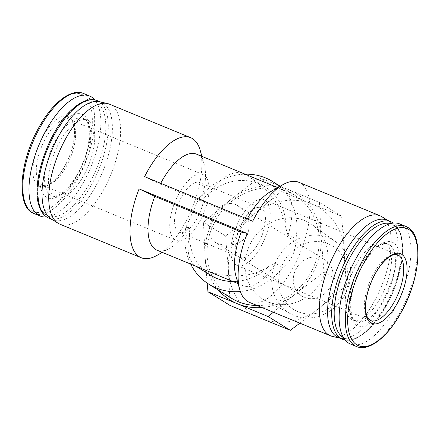 <?xml version="1.0" encoding="UTF-8"?>
<svg xmlns="http://www.w3.org/2000/svg" width="440" height="440" viewBox="0 0 440 440"><rect width="100%" height="100%" fill="white"/><g stroke="black" fill="none" stroke-linecap="round" stroke-linejoin="round"><path stroke-width="0.33" stroke-dasharray="2.2 1.65" d="M178.437 231.841A26.862 11.666 -67.6 0 1 179.014 202.059A26.862 11.666 -67.6 0 1 199.667 182.562A26.862 11.666 -67.6 0 1 200.206 211.838A26.862 11.666 -67.6 0 1 179.179 232.227A26.862 11.666 -67.6 0 1 178.437 231.841M239.575 257.059A26.862 11.666 -67.6 0 1 240.152 227.271A26.862 11.666 -67.6 0 1 260.805 207.774A26.862 11.666 -67.6 0 1 261.349 237.056A26.862 11.666 -67.6 0 1 240.323 257.439A26.862 11.666 -67.6 0 1 239.575 257.059M234.795 204.171L237.446 205.546C247.638 212.548 251.13 221.881 247.929 233.552C242.566 245.9 224.378 247.753 214.808 242.061C208.263 237.331 207.356 229.614 212.086 218.911C217.52 206.586 225.088 201.674 234.795 204.171M69.185 117.15A37.675 16.363 112.4 0 0 39.71 142.725A37.675 16.363 112.4 0 0 38.357 185.735A37.675 16.363 112.4 0 0 67.832 160.16A37.675 16.363 112.4 0 0 69.185 117.15M288.734 189.679A62.678 56.309 121.8 0 1 321.112 236.847L319.506 202.505L288.734 189.679L259.237 177.645L230.714 199.562A62.678 56.309 121.8 0 1 288.734 189.679M321.112 236.847A62.678 56.309 121.8 0 1 295.477 293.898L324 271.981L321.112 236.847M273.334 312.219L295.477 293.898A62.678 56.309 121.8 0 1 261.954 307.527M218.57 290.235A62.678 56.309 121.8 0 1 205.073 256.614A62.678 56.309 121.8 0 1 230.714 199.562L203.467 222.266L205.073 256.614L207.152 283.091M156.822 255.464A64.916 28.193 112.4 0 0 192 208.456A64.916 28.193 112.4 0 0 200.189 150.315M160.715 183.304A51.931 22.556 112.4 0 0 160.276 184.135L144.59 176.649M156.948 250.173A51.931 22.556 112.4 0 0 169.455 248.369A51.931 22.556 112.4 0 0 189.041 227.524L185.774 227.639L198.979 198.253L201.509 199.782A51.931 22.556 112.4 0 0 204.149 164.252A51.931 22.556 112.4 0 0 196.548 154.154M197.093 266.734L195.47 265.903C188.37 260.81 186.395 250.135 189.558 233.882L189.041 227.524M203.291 269.286C226.419 278.971 252.472 277.849 268.587 266.481A51.931 46.657 121.8 0 1 232.909 281.507M235.835 275.748A51.931 22.556 112.4 0 0 243.436 285.846A51.931 22.556 112.4 0 0 275.528 263.197L268.587 266.481M160.276 184.135L246.769 219.808A51.931 22.556 112.4 0 1 247.203 218.977M201.509 199.782L206.811 195.481A51.931 46.657 121.8 0 1 265.072 186.846A51.931 46.657 121.8 0 1 285.846 228.08L287.997 235.45A51.931 22.556 112.4 0 0 283.036 189.827A51.931 22.556 112.4 0 0 270.529 191.631M285.846 228.08C282.937 208.065 271.057 191.246 250.212 177.634L241.236 172.728C230.791 171.177 219.313 178.761 206.811 195.481M287.997 235.45L295.977 238.26C296.192 250.365 291.791 260.161 282.772 267.647L275.528 263.197M252.703 221.243L246.769 219.808M249.299 302.308A64.916 28.193 112.4 0 0 299.211 255.189A64.916 28.193 112.4 0 0 300.603 183.205A64.916 28.193 112.4 0 0 298.798 182.281M231.242 298.095A60.44 54.302 121.8 0 1 214.726 221.975A60.44 54.302 121.8 0 1 287.82 191.714A60.44 54.302 121.8 0 1 294.949 195.365A60.44 54.302 121.8 0 1 315.656 261.833A60.44 54.302 121.8 0 1 257.098 305.525M279.466 186.615A60.44 54.302 121.8 0 1 295.977 238.26M282.772 267.647A60.44 54.302 121.8 0 1 240.378 291.527M190.691 264.088A60.44 54.302 121.8 0 1 185.774 227.639M198.979 198.253A60.44 54.302 121.8 0 1 245.064 174.163M46.525 216.942A64.916 28.193 112.4 0 0 90.97 166.788A64.916 28.193 112.4 0 0 94.804 99.88M88.721 120.753A41.806 18.155 112.4 0 0 87.56 120.159A41.806 18.155 112.4 0 0 54.83 151.882A41.806 18.155 112.4 0 0 55.677 197.45A41.806 18.155 112.4 0 0 87.819 167.107A41.806 18.155 112.4 0 0 88.721 120.753M51.188 218.966A63.575 27.61 112.4 0 0 52.971 219.879A63.575 27.61 112.4 0 0 101.849 173.739A63.575 27.61 112.4 0 0 103.213 103.246A63.575 27.61 112.4 0 0 101.448 102.339A63.575 27.61 112.4 0 0 99.539 101.734M59.917 224.197A64.916 28.193 112.4 0 0 109.824 177.078A64.916 28.193 112.4 0 0 111.221 105.1A64.916 28.193 112.4 0 0 109.417 104.175M332.519 336.446A64.916 28.193 112.4 0 0 381.381 286.567A64.916 28.193 112.4 0 0 381.893 216.739M338.536 337.661A63.575 27.61 112.4 0 0 340.445 338.267A63.575 27.61 112.4 0 0 388.3 289.416A63.575 27.61 112.4 0 0 388.795 221.034A63.575 27.61 112.4 0 0 388.779 221.023A63.575 27.61 112.4 0 0 387.013 220.121M385.468 243.144A41.806 18.155 112.4 0 0 384.307 242.55A41.806 18.155 112.4 0 0 351.582 274.274A41.806 18.155 112.4 0 0 352.429 319.841A41.806 18.155 112.4 0 0 384.571 289.498A41.806 18.155 112.4 0 0 385.468 243.144M350.328 343.976A64.916 28.193 112.4 0 0 400.235 296.857A64.916 28.193 112.4 0 0 401.632 224.873A64.916 28.193 112.4 0 0 399.828 223.949M210.331 275.115A51.931 46.657 121.8 0 1 189.558 233.882M259.237 177.645L281.353 191.356L341.616 216.216L344.504 251.35L346.11 285.692L318.863 308.402L299.877 323.169M203.467 222.266L225.577 235.983L254.106 214.066L281.353 191.356M319.506 202.505L341.616 216.216M324 271.981L346.11 285.692M230.076 305.459L228.465 271.117L225.577 235.983M322.003 258.247A21.489 19.305 121.8 0 1 324.539 259.545A21.489 19.305 121.8 0 1 329.62 287.986A21.489 19.305 121.8 0 1 301.889 296.07A21.489 19.305 121.8 0 1 296.016 269.005A21.489 19.305 121.8 0 1 322.003 258.247M328.444 243.92A37.23 33.451 121.8 0 1 332.448 305.827A37.23 33.451 121.8 0 1 278.751 283.679A37.23 33.451 121.8 0 1 328.444 243.92M328.636 237.787A42.603 38.275 121.8 0 1 335.693 241.725A42.603 38.275 121.8 0 1 343.739 296.736A42.603 38.275 121.8 0 1 290.884 313.984A42.603 38.275 121.8 0 1 276.496 260.326A42.603 38.275 121.8 0 1 328.636 237.787M304.755 220.572A44.671 40.134 121.8 0 1 312.158 224.697A44.671 40.134 121.8 0 1 320.59 282.381A44.671 40.134 121.8 0 1 265.172 300.471A44.671 40.134 121.8 0 1 250.085 244.206A44.671 40.134 121.8 0 1 304.755 220.572M312.125 204.182A62.678 56.309 121.8 0 1 344.504 251.35A62.678 56.309 121.8 0 1 318.863 308.402A62.678 56.309 121.8 0 1 260.843 318.28A62.678 56.309 121.8 0 1 228.465 271.117A62.678 56.309 121.8 0 1 254.106 214.066A62.678 56.309 121.8 0 1 312.125 204.182M236.027 264.957A35.536 15.433 -67.6 0 1 236.786 225.549A35.536 15.433 -67.6 0 1 264.11 199.755A35.536 15.433 -67.6 0 1 264.831 238.491A35.536 15.433 -67.6 0 1 237.012 265.463A35.536 15.433 -67.6 0 1 236.027 264.957M174.884 239.74A35.536 15.433 -67.6 0 1 175.648 200.332A35.536 15.433 -67.6 0 1 202.972 174.537A35.536 15.433 -67.6 0 1 203.693 213.279A35.536 15.433 -67.6 0 1 175.874 240.246A35.536 15.433 -67.6 0 1 174.884 239.74M83.188 95.161A63.41 27.539 112.4 0 0 23.788 169.031A63.41 27.539 112.4 0 0 64.773 194.447A63.41 27.539 112.4 0 0 83.188 95.161M33.968 213.499A64.916 28.193 112.4 0 0 83.88 166.381A64.916 28.193 112.4 0 0 85.278 94.397A64.916 28.193 112.4 0 0 83.474 93.472M83.38 114.928A45.166 19.613 112.4 0 0 41.074 167.541A45.166 19.613 112.4 0 0 70.268 185.642A45.166 19.613 112.4 0 0 83.38 114.928M84.805 119.136A41.806 18.155 112.4 0 0 83.644 118.542A41.806 18.155 112.4 0 0 50.919 150.266A41.806 18.155 112.4 0 0 51.766 195.839A41.806 18.155 112.4 0 0 83.908 165.495A41.806 18.155 112.4 0 0 84.805 119.136M96.894 102.57A61.782 26.835 112.4 0 0 39.017 174.543A61.782 26.835 112.4 0 0 78.947 199.304A61.782 26.835 112.4 0 0 96.894 102.57M48.867 218.191A63.575 27.61 112.4 0 0 97.752 172.046A63.575 27.61 112.4 0 0 99.116 101.552A63.575 27.61 112.4 0 0 97.35 100.65M342.634 339.35A63.575 27.61 112.4 0 0 391.518 293.211A63.575 27.61 112.4 0 0 392.882 222.717A63.575 27.61 112.4 0 0 391.116 221.81M343.437 337.634A61.782 26.835 112.4 0 0 391.606 295.081A61.782 26.835 112.4 0 0 393.641 224.961A61.782 26.835 112.4 0 0 390.473 223.591M389.384 244.756A41.806 18.155 112.4 0 0 388.223 244.162A41.806 18.155 112.4 0 0 355.498 275.886A41.806 18.155 112.4 0 0 356.34 321.459A41.806 18.155 112.4 0 0 388.487 291.115A41.806 18.155 112.4 0 0 389.384 244.756M393.553 242.853A45.166 19.613 112.4 0 0 351.247 295.466A45.166 19.613 112.4 0 0 380.435 313.566A45.166 19.613 112.4 0 0 393.553 242.853M356.516 346.527A64.916 28.193 112.4 0 0 406.423 299.409A64.916 28.193 112.4 0 0 407.82 227.425A64.916 28.193 112.4 0 0 406.016 226.501M41.421 184.696A35.536 15.433 -67.6 0 1 42.185 145.288A35.536 15.433 -67.6 0 1 69.509 119.493A35.536 15.433 -67.6 0 1 70.23 158.23A35.536 15.433 -67.6 0 1 42.411 185.202A35.536 15.433 -67.6 0 1 41.421 184.696M237.012 265.463L370.475 320.507A35.536 15.433 -67.6 0 1 369.485 320.001A35.536 15.433 -67.6 0 1 370.249 280.594A35.536 15.433 -67.6 0 1 397.573 254.799L264.11 199.755M260.805 207.774L199.667 182.562M240.323 257.439L179.179 232.227M204.149 164.252L201.905 156.365M169.455 248.369L162.305 252.384M238.079 283.635L243.436 285.846M277.679 187.616L283.036 189.827M280.187 186.208L294.949 195.365M87.56 120.159L84.409 118.938C86.026 120.505 88.154 120.758 89.287 131.472C89.606 145.524 85.283 160.441 76.312 176.215C69.966 186.389 63.855 192.753 57.976 195.311C55.226 196.372 53.152 196.548 51.766 195.839L55.677 197.45M52.047 219.5L52.971 219.879M100.524 101.959L101.448 102.339M388.795 221.034L387.937 220.501M340.445 338.267L339.46 338.041M345.18 340.12L349.277 340.351L355.839 338.695L368.335 330.132L381.651 313.841L392.86 292.633L401.709 262.444L402.859 247.115L401.055 234.514L396.572 225.836L393.459 223.058M352.429 319.841L356.34 321.459C354.354 320.073 351.874 319.743 350.697 308.528C350.377 294.476 354.701 279.56 363.671 263.786C370.018 253.611 376.129 247.247 382.008 244.69C384.758 243.628 386.832 243.452 388.223 244.162L384.307 242.55M250.212 177.634L265.072 186.846M195.47 265.903L196.246 266.382M335.693 241.725L312.158 224.697M290.884 313.984L265.172 300.471M202.972 174.537L69.509 119.493C70.796 119.906 71.957 121.264 72.996 123.563L74.36 130.168C74.69 135.218 73.975 141.07 72.21 147.719C67.986 164.555 55.902 181.885 47.718 184.778C45.375 185.669 43.604 185.812 42.411 185.202L175.874 240.246M214.803 242.066L301.889 296.07M237.452 205.541L324.539 259.545"/><path stroke-width="0.66" d="M370.799 322.85A37.675 16.363 -67.6 0 1 381.744 263.857A37.675 16.363 -67.6 0 1 406.098 278.96A37.675 16.363 -67.6 0 1 370.799 322.85M261.954 307.527A62.678 56.309 121.8 0 1 237.457 303.776L268.224 316.602L273.334 312.219M154.781 196.361L241.274 232.034L247.209 233.464L139.095 188.876L154.781 196.361A51.931 22.556 112.4 0 0 156.948 250.173L238.079 283.635M139.095 188.876A64.916 28.193 112.4 0 0 141.185 257.719A64.916 28.193 112.4 0 0 156.822 255.464L162.305 252.384M201.905 156.365L200.189 150.315A64.916 28.193 112.4 0 0 192.489 138.617A64.916 28.193 112.4 0 0 190.685 137.692A64.916 28.193 112.4 0 0 144.59 176.649L252.703 221.243A64.916 28.193 112.4 0 1 283.162 184.536A64.916 28.193 112.4 0 1 298.798 182.281L380.072 215.804A64.916 28.193 112.4 0 0 329.252 265.062A64.916 28.193 112.4 0 0 330.567 335.825A64.916 28.193 112.4 0 0 332.519 336.446L339.46 338.041M277.679 187.616L196.548 154.154A51.931 22.556 112.4 0 0 160.715 183.304M241.274 232.034A51.931 22.556 112.4 0 0 235.835 275.748L239.795 289.685A64.916 28.193 112.4 0 0 249.299 302.308L330.567 335.825M283.162 184.536L270.529 191.631A51.931 22.556 112.4 0 0 247.203 218.977M247.209 233.464A64.916 28.193 112.4 0 0 239.795 289.685M257.098 305.525A60.44 54.302 121.8 0 1 231.242 298.095L209.022 284.312A60.44 54.302 121.8 0 1 190.691 264.088M245.064 174.163A60.44 54.302 121.8 0 1 265.601 177.936A60.44 54.302 121.8 0 1 272.728 181.588A60.44 54.302 121.8 0 1 279.466 186.615M240.378 291.527A60.44 54.302 121.8 0 1 209.022 284.312M94.804 99.88A64.916 28.193 112.4 0 0 91.465 96.949A64.916 28.193 112.4 0 0 89.661 96.025A64.916 28.193 112.4 0 0 38.841 145.288A64.916 28.193 112.4 0 0 40.156 216.051A64.916 28.193 112.4 0 0 46.525 216.942M190.685 137.692L109.417 104.175A64.916 28.193 112.4 0 0 107.465 103.554L99.539 101.734A63.575 27.61 112.4 0 0 51.684 150.585A63.575 27.61 112.4 0 0 51.188 218.966L58.096 223.262A64.916 28.193 112.4 0 0 59.917 224.197L141.185 257.719M107.465 103.554A64.916 28.193 112.4 0 0 58.603 153.434A64.916 28.193 112.4 0 0 58.096 223.262M387.937 220.501L381.893 216.739A64.916 28.193 112.4 0 0 381.876 216.728A64.916 28.193 112.4 0 0 380.072 215.804M342.634 339.35A63.575 27.61 112.4 0 1 341.352 270.055A63.575 27.61 112.4 0 1 391.116 221.81L387.013 220.121A63.575 27.61 112.4 0 0 337.249 268.362A63.575 27.61 112.4 0 0 338.536 337.661L345.18 340.12M406.016 226.501L399.828 223.949A64.916 28.193 112.4 0 0 349.014 273.213A64.916 28.193 112.4 0 0 350.328 343.976L356.516 346.527C368.88 352 387.783 336.985 401.236 312.312C419.87 279.483 423.995 236.121 408.029 227.535L406.016 226.501A64.916 28.193 112.4 0 0 355.201 275.764A64.916 28.193 112.4 0 0 356.516 346.527M232.909 281.507A51.931 46.657 121.8 0 1 210.331 275.115L196.246 266.382M207.152 283.091L207.961 291.748L237.457 303.776A62.678 56.309 121.8 0 1 218.57 290.235M268.224 316.602L290.34 330.314L260.843 318.28L230.076 305.459L207.961 291.748M299.877 323.169L290.34 330.314M356.796 344.839A63.41 27.539 112.4 0 0 406.401 301.796A63.41 27.539 112.4 0 0 408.678 229.405A63.41 27.539 112.4 0 0 359.073 272.448A63.41 27.539 112.4 0 0 356.796 344.839M33.968 213.499C15.884 207.394 19.2 162.03 38.753 127.688C52.201 103.015 71.104 88 83.474 93.472A64.916 28.193 112.4 0 0 32.654 142.736A64.916 28.193 112.4 0 0 33.968 213.499L40.156 216.051M48.867 218.191C44.193 216.183 40.876 211.948 38.929 205.486C30.872 182.314 48.796 130.279 71.649 109.868C81.23 100.953 89.793 97.878 97.35 100.65A63.575 27.61 112.4 0 0 47.586 148.891A63.575 27.61 112.4 0 0 48.867 218.191L52.047 219.5M390.473 223.591A61.782 26.835 112.4 0 0 343.563 270.963A61.782 26.835 112.4 0 0 343.437 337.634M397.573 254.799A35.536 15.433 -67.6 0 1 398.293 293.541A35.536 15.433 -67.6 0 1 370.475 320.507L369.804 320.161L367.004 316.465C365.415 312.659 365.139 307.087 366.179 299.739C367.67 290.587 370.865 281.644 375.76 272.916C379.198 266.954 382.811 262.301 386.611 258.951C395.186 252.461 395.225 254.799 397.573 254.799M272.728 181.588L280.187 186.208M83.474 93.472L89.661 96.025M97.35 100.65L100.524 101.959M391.116 221.81L393.459 223.058"/></g></svg>
